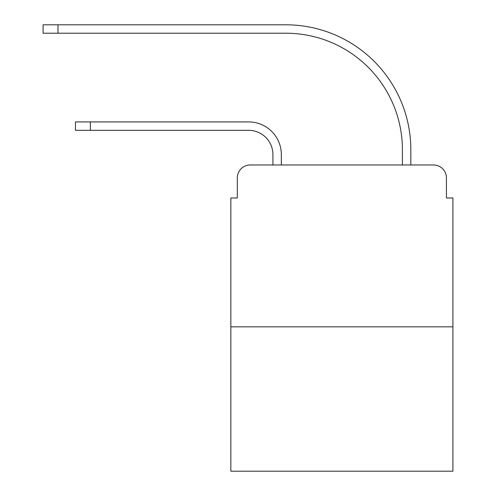 <?xml version="1.0" encoding="UTF-8"?>
<svg xmlns="http://www.w3.org/2000/svg" width="496" height="496" viewBox="0 0 496 496"><rect width="100%" height="100%" fill="white"/><g stroke="black" fill="none" stroke-linecap="round" stroke-linejoin="round"><path stroke-width="0.74" d="M237.317 177.915L237.317 197.985L237.317 177.915A12.946 12.946 0 0 1 250.263 164.97L272.924 164.97L272.924 154.609A24.279 24.279 0 0 0 248.645 130.33A24.279 24.279 0 0 1 272.924 154.609A24.279 24.279 0 0 0 248.645 130.33A24.279 24.279 0 0 1 272.924 154.609A24.279 24.279 0 0 0 248.645 130.33A24.279 24.279 0 0 1 272.924 154.609A24.279 24.279 0 0 0 248.645 130.33A24.279 24.279 0 0 1 272.924 154.609A24.279 24.279 0 0 0 248.645 130.33A24.279 24.279 0 0 1 272.924 154.609A24.279 24.279 0 0 0 248.645 130.33A24.279 24.279 0 0 1 272.924 154.609A24.279 24.279 0 0 0 248.645 130.33A24.279 24.279 0 0 1 272.924 154.609A24.279 24.279 0 0 0 248.645 130.33A24.279 24.279 0 0 1 272.924 154.609A24.279 24.279 0 0 0 248.645 130.33A24.279 24.279 0 0 1 272.924 154.609M452.91 326.827L230.845 326.827L230.845 471.2L452.91 471.2L452.91 197.985L446.437 197.985L446.437 177.915A12.946 12.946 0 0 0 433.485 164.97L250.263 164.97M230.845 326.827L230.845 197.985L237.317 197.985M281.344 164.97L281.344 154.609L281.344 164.97L281.344 154.609L281.344 164.97L281.344 154.609L281.344 164.97L281.344 154.609L281.344 164.97L281.344 154.609L281.344 164.97L281.344 154.609L281.344 164.97L281.344 154.609L281.344 164.97L281.344 154.609L281.344 164.97L281.344 154.609L281.344 164.97L402.411 164.97L402.411 149.755A116.535 116.535 0 0 0 285.876 33.22A116.535 116.535 0 0 1 402.411 149.755A116.535 116.535 0 0 0 285.876 33.22A116.535 116.535 0 0 1 402.411 149.755A116.535 116.535 0 0 0 285.876 33.22A116.535 116.535 0 0 1 402.411 149.755A116.535 116.535 0 0 0 285.876 33.22A116.535 116.535 0 0 1 402.411 149.755A116.535 116.535 0 0 0 285.876 33.22A116.535 116.535 0 0 1 402.411 149.755A116.535 116.535 0 0 0 285.876 33.22A116.535 116.535 0 0 1 402.411 149.755A116.535 116.535 0 0 0 285.876 33.22A116.535 116.535 0 0 1 402.411 149.755A116.535 116.535 0 0 0 285.876 33.22A116.535 116.535 0 0 1 402.411 149.755A116.535 116.535 0 0 0 285.876 33.22A116.535 116.535 0 0 1 402.411 149.755M410.831 164.97L410.831 149.755L410.831 164.97L410.831 149.755L410.831 164.97L410.831 149.755L410.831 164.97L410.831 149.755L410.831 164.97L410.831 149.755L410.831 164.97L410.831 149.755L410.831 164.97L410.831 149.755L410.831 164.97L410.831 149.755L410.831 164.97L410.831 149.755L410.831 164.97L433.485 164.97M446.437 197.985L446.437 177.915M75.46 121.917L90.353 121.917L90.353 130.33L75.46 130.33L75.46 121.917M90.353 130.33L248.645 130.33M281.344 154.609A32.693 32.693 0 0 0 248.645 121.917L90.353 121.917M43.09 24.8L57.982 24.8L57.982 33.22L43.09 33.22L43.09 24.8M410.831 149.755A124.955 124.955 0 0 0 285.876 24.8L57.982 24.8M57.982 33.22L285.876 33.22"/></g></svg>
